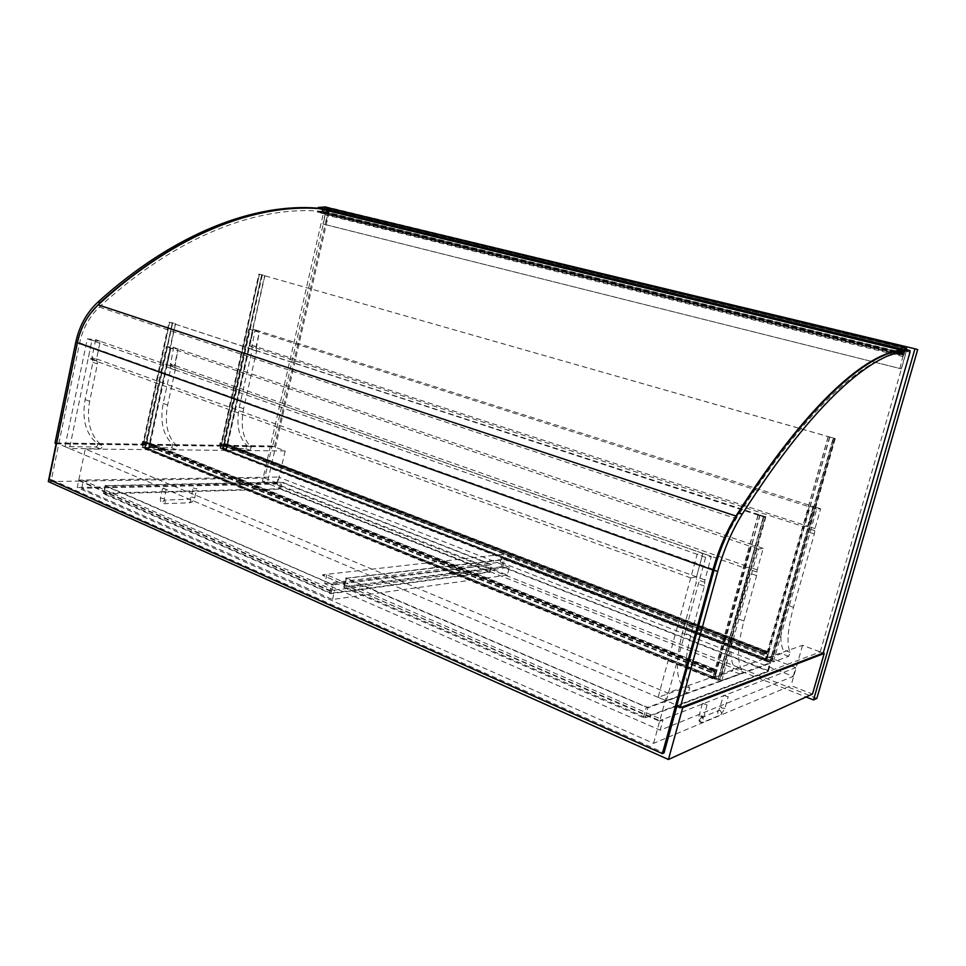 <?xml version="1.0" encoding="UTF-8"?>
<svg xmlns="http://www.w3.org/2000/svg" width="966" height="966" viewBox="0 0 966 966"><rect width="100%" height="100%" fill="white"/><g stroke="black" fill="none" stroke-linecap="round" stroke-linejoin="round"><path stroke-width="0.72" stroke-dasharray="4.83 3.62" d="M324.926 206.507L917.7 349.559M324.817 206.99L262.39 481.37L267.703 481.273L330.058 207.811M262.39 481.37L806.091 696.993M816.838 698.394L267.703 481.273M653.584 743.361L667.397 692.924L85.274 449.009L77.22 487.504L653.584 743.361L791.033 685.631L812.478 694.083M264.744 478.098L277.773 483.241L285.175 450.929L272.05 446.002L264.744 478.098L48.3 481.599M272.05 446.002L56.27 442.947L56.125 443.672M277.773 483.241L77.22 487.504M285.175 450.929L85.274 449.009M676.574 706.218L820.243 651.941L823.213 653.064L802.565 645.3L667.397 692.924M802.565 645.3L791.033 685.631M681.513 707.221L56.27 442.947M174.786 367.201L178.106 348.871L170.801 348.158L149.006 449.311L176.005 449.576L177.309 446.328C167.48 437.284 164.256 423.531 167.637 405.056L175.196 370.087L174.786 367.201L170.318 365.631L170.74 368.505L163.206 403.39C159.849 421.828 163.097 435.557 172.95 444.601L171.646 447.838L144.61 447.536L149.006 449.311M144.61 447.536L166.309 346.625L173.626 347.337L170.318 365.631M166.309 346.625L170.801 348.158L167.215 364.786L174.532 365.39L178.106 348.871L170.801 348.158L750.473 546.394L714.007 677.54L732.445 671.02L734.015 666.697C729.221 658.039 729.946 641.835 736.164 618.083L748.771 572.826L749.326 567.114L755.291 545.681L750.473 546.394L755.291 545.681L173.626 347.337M65 446.63L87.326 338.837L95.67 339.658L91.999 357.263L92.881 362.286L85.129 399.538C81.748 419.208 85.757 433.879 97.155 443.527C98.013 445.133 97.542 446.28 95.755 446.98L65 446.63L69.48 448.526L100.21 448.828C101.998 448.127 102.456 446.968 101.611 445.362C90.236 435.714 86.24 421.019 89.645 401.288L97.433 363.953L96.564 358.929L100.247 341.276L91.915 340.455L69.48 448.526M95.67 339.658L100.247 341.276L91.915 340.455L88.22 358.229L96.564 358.929L100.247 341.276L702.898 553.458L697.15 554.315L658.112 697.331L680.004 689.579L681.73 684.87C675.681 675.741 675.946 658.244 682.539 632.368L696.039 583.041L696.498 576.835L702.898 553.458L696.498 576.835L690.702 577.909L697.15 554.315L702.898 553.458L711.338 556.428L704.902 579.89L704.419 586.108L690.835 635.604C684.182 661.553 683.831 679.086 689.772 688.19L688.058 692.924L666.359 700.809L658.112 697.331M87.326 338.837L705.651 557.322L711.338 556.428M256.244 348.364L259.528 331.169L253.177 330.396L226.467 450.071L250.061 450.313L251.269 447.27C242.852 438.818 240.305 425.97 243.625 408.715L256.545 351.093L256.244 348.364L251.872 346.939L252.174 349.656L239.314 407.157C236.006 424.376 238.578 437.2 247.018 445.652L245.811 448.683L222.168 448.417L226.467 450.071M222.168 448.417L248.781 328.995L255.133 329.78L251.872 346.939M248.781 328.995L253.177 330.396L249.699 345.985L256.062 346.661L259.528 331.169L253.177 330.396L809.23 506.788L766.159 659.078L781.627 653.608L783.052 649.647C779.333 641.484 780.383 626.511 786.227 604.74L806.972 531.517L807.612 526.192L813.203 506.438L809.23 506.788L813.203 506.438L255.133 329.78M721.747 680.668L758.443 549.111L763.2 548.374L757.199 569.88L756.62 575.591L743.929 620.993C737.674 644.817 736.889 661.046 741.574 669.692L740.004 674.027L721.747 680.668L714.007 677.54M758.443 549.111L750.473 546.394L744.472 568.008L167.215 364.786M763.2 548.374L755.291 545.681L749.326 567.114L170.064 363.82M666.359 700.809L705.651 557.322M773.392 661.879L816.705 509.167L820.629 508.792L815.014 528.595L814.35 533.932L793.484 607.373C787.604 629.192 786.493 644.189 790.128 652.34L788.703 656.312L773.392 661.879L766.159 659.078M816.705 509.167L809.23 506.788L803.603 526.687L249.699 345.985M820.629 508.792L813.203 506.438L807.612 526.192L251.679 345.236M815.014 528.595L807.612 526.192L803.603 526.687M757.199 569.88L749.326 567.114L744.472 568.008M704.902 579.89L91.999 357.263M690.702 577.909L88.22 358.229M769.987 661.287L771.532 660.732L834.539 438.419L259.443 274.247L835.264 438.576L829.661 437.018L834.539 438.419L771.532 660.732L223.037 448.417L220.683 448.393L769.987 661.287L833.139 438.347L769.987 661.287L771.532 660.732L766.883 658.921L772.245 660.853L770.313 661.553L765.132 659.549L769.987 661.287M220.683 448.393L259.443 274.247L220.683 448.393L223.436 449.456L220.079 448.272L226.092 449.492L223.037 448.417L261.762 274.658L223.037 448.417L220.683 448.393M258.84 274.115L264.913 275.527L258.84 274.115L220.079 448.272M261.738 274.622L223.025 448.296M262.028 275.02L223.146 449.456M262.317 275.069L223.436 449.456L225.803 449.48L227.288 444.131L226.008 449.902L223.049 449.866L224.245 444.493L219.644 444.396L220.163 442.766L223.134 442.814L220.079 443.189L219.813 443.998L224.643 444.082L223.436 449.456L765.338 659.476L766.883 658.921L225.803 449.48L264.636 275.479M264.913 275.527L226.092 449.492M828.248 436.946L765.338 659.476L767.258 652.654L224.643 444.082M829.661 437.018L766.883 658.921L768.815 652.122L226.998 444.119M829.842 437.03L767.076 658.86M835.264 438.576L772.245 660.853M833.513 438.504L770.313 661.553M828.079 436.946L765.132 659.549M768.815 652.122L766.932 659.38L764.987 660.068L766.919 653.245L763.889 654.248L764.577 652.147L766.388 652.002L764.432 652.678L764.082 653.728L767.258 652.654M219.813 443.998L764.082 653.728L219.886 444.01M766.388 652.002L223.049 443.237M766.533 651.482L223.134 442.814M766.919 653.245L224.245 444.493M764.987 660.068L223.049 449.866M766.932 659.38L226.008 449.902M769.008 652.062L227.288 444.131M317.742 208.161L325.856 208.97L326.351 210.383L272.641 446.22L274.416 446.896L328.223 210.842L327.728 209.429L318.732 208.559M272.641 446.22L54.977 443.189M56.475 443.817L274.416 446.896M90.309 313.612C84.199 322.33 80.021 332.002 77.775 342.628L56.873 443.986M820.243 651.941L906.881 349.789M325.421 224.595L322.958 224.015L325.083 214.73L324.298 213.353L325.566 213.727C327.546 212.798 327.86 211.433 326.508 209.658L325.216 209.332L327.957 208.439L328.971 208.982L325.421 224.595L901.254 368.843L322.958 224.015M907.014 348.847L328.971 208.982M906.748 349.777L901.254 368.843M899.901 368.553L903.162 355.077L903.572 354.57L903.85 355.331L905.359 350.103L904.647 350.718L904.574 349.897M904.019 349.764L325.216 209.332M904.647 350.718L325.47 210.008M903.572 354.57L324.842 213.015M903.162 355.077L324.298 213.353M903.319 356.647L325.083 214.73M324.974 207.014L323.67 211.53L324.83 211.626L326.46 209.864C327.679 211.457 327.389 212.677 325.614 213.522L324.83 212.387L317.597 212.218L317.246 211.349L322.644 211.759L323.115 208.741L317.717 208.306M903.971 349.946L903.21 352.916L905.287 350.356L903.922 355.065L903.717 353.785L899.358 354.8L899.346 353.785L902.534 353.375L903.403 349.994M317.234 211.361L899.346 353.785L317.246 211.349M903.524 349.535L323.115 208.741M904.43 348.158L324.262 207.787M903.21 352.916L323.67 211.53M903.898 352.832L324.83 211.626M903.717 353.785L324.83 212.387M902.968 353.87L323.562 212.291M902.787 354.558L323.465 212.834M902.534 353.375L322.644 211.759M318.973 208.608L902.389 349.668M322.487 208.898L322.089 211.385L902.28 353.001L903.041 350.03M322.089 211.385C259.637 205.323 177.865 234.653 99.365 307.067C89.391 316.534 82.822 328.464 79.635 342.882L51.403 479.619L664.04 752.9M676.852 706.327L714.429 569.735C719.924 550.246 727.193 533.208 736.249 518.633C806.996 406.686 865.922 355.983 902.28 353.001M51.403 479.619L49.085 479.655M507.367 575.096L332.509 599.488L81.712 488.325L276.795 484.026L507.367 575.096L509.348 567.32L330.444 590.624L78.765 480.114L83.354 480.5L334.61 590.588L330.324 591.156L78.669 480.573M105.439 485.608L281.951 482.034L491.851 564.603L331.664 584.128L105.439 485.608L103.676 493.892L330.964 593.692L489.472 572.138L280.321 489.134L103.676 493.892M81.712 488.325L83.354 480.5M276.795 484.026L278.401 477.035L78.765 480.114M509.348 567.32L278.401 477.035M332.509 599.488L334.61 590.588M659.645 721.252L663.002 719.936L326.834 574.806L322.535 575.289L659.645 721.252L659.802 720.636L322.535 575.289M324.745 583.681L500.352 562.14L793.219 676.393L660.189 730.199L324.745 583.681L326.834 574.806M660.189 730.199L663.002 719.936M346.371 578.187L504.759 559.217L770.771 662.591L648.065 707.221L646.411 706.943L346.371 578.187L344.15 587.545L643.501 717.605L645.155 717.883L768.224 671.43L767.62 670.923L502.767 567.09L344.15 587.545M793.219 676.393L795.718 667.651L659.802 720.636M500.352 562.14L502.32 554.387L322.656 574.77M795.718 667.651L502.32 554.387M331.084 593.172L103.869 493.131L280.418 488.736L489.581 571.715L331.084 593.172L333.041 584.913L491.332 564.76L281.867 482.432L105.101 485.886L333.041 584.913M645.324 717.291L344.101 586.579L502.875 566.656L767.765 670.44L768.356 670.947L645.324 717.291L647.896 707.812L770.578 663.147L769.974 662.64L504.65 559.664L345.852 578.405L647.896 707.812M196.231 488.784L193.236 487.939L196.231 488.784M163.097 488.482L166.152 489.339L163.097 488.482M728.038 696.8L723.703 695.266L728.038 696.8M702.596 703.369L707.052 704.951L702.596 703.369M717.883 680.064L719.73 679.4L765.084 516.665L169.654 322.33L763.345 516.834L765.084 516.665L757.96 515.168L763.708 517.052L765.881 516.834L759.928 514.975L765.084 516.665L719.73 679.4L145.455 447.536L142.751 447.5L717.883 680.064L763.345 516.834L717.883 680.064L719.73 679.4L714.768 677.383L720.515 679.533L718.209 680.366L712.667 678.132L717.883 680.064M142.751 447.5L169.654 322.33L142.751 447.5L145.588 448.647L142.099 447.379L145.48 447.415L148.631 448.683L145.455 447.536L172.322 322.644L145.455 447.536L142.751 447.5M168.99 322.173L175.571 323.634L168.99 322.173L142.099 447.379M172.334 322.584L145.48 447.415M172.226 323.236L145.25 448.647M172.564 323.272L145.588 448.647L148.293 448.683L149.863 442.947L148.535 449.118L145.154 449.093L146.385 443.334L141.072 443.213L141.664 441.474L145.069 441.534L141.567 441.921L141.278 442.79L146.82 442.899L145.588 448.647L712.908 678.047L714.768 677.383L148.293 448.683L175.232 323.598M175.571 323.634L148.631 448.683M758.189 515.144L712.908 678.047L714.973 670.597L146.82 442.899M759.928 514.975L714.768 677.383L716.832 669.969L149.525 442.935M760.157 514.95L714.997 677.311M765.881 516.834L720.515 679.533M763.708 517.052L718.209 680.366M757.96 515.168L712.667 678.132M716.832 669.969L149.863 442.947M717.062 669.885L714.84 677.878L148.535 449.118M714.84 677.878L712.51 678.7L714.586 671.249L710.94 672.457L711.713 670.15L713.898 669.933L711.556 670.73L711.23 671.889L714.973 670.597M713.898 669.933L144.972 441.981M714.055 669.353L145.069 441.534M714.586 671.249L146.385 443.334M712.51 678.7L145.154 449.093M170.74 368.505L175.196 370.087M163.206 403.39L167.637 405.056M172.95 444.601L177.309 446.328M171.646 447.838L176.005 449.576M92.338 359.195L96.902 360.861M92.881 362.286L97.433 363.953M85.129 399.538L89.645 401.288M97.155 443.527L101.611 445.362M95.755 446.98L100.21 448.828M252.174 349.656L256.545 351.093M239.314 407.157L243.625 408.715M247.018 445.652L251.269 447.27M245.811 448.683L250.061 450.313M756.97 572.077L749.109 569.312M756.62 575.591L748.771 572.826M743.929 620.993L736.164 618.083M741.574 669.692L734.015 666.697M740.004 674.027L732.445 671.02M704.721 582.293L696.317 579.226M704.419 586.108L696.039 583.041M690.835 635.604L682.539 632.368M689.772 688.19L681.73 684.87M688.058 692.924L680.004 689.579M814.761 530.648L807.359 528.245M814.35 533.932L806.972 531.517M793.484 607.373L786.227 604.74M790.128 652.34L783.052 649.647M788.703 656.312L781.627 653.608M764.432 652.678L220.079 443.189M764.577 652.147L220.163 442.766M763.985 654.26L219.801 444.432M326.351 210.383L328.223 210.842M325.796 208.958L327.667 209.417M909.996 352.228L906.82 351.455M904.744 348.122L324.793 207.835M899.382 354.812L317.645 212.23M99.365 307.067L736.249 518.633M79.635 342.882L714.429 569.735M103.773 493.59L105.523 485.306M329.466 593.414L331.664 584.128M330.964 593.692L333.161 584.394M489.738 572.5L491.718 564.675M489.472 572.138L491.44 564.325M280.321 489.134L281.951 482.034M279.186 488.905L280.804 481.805M343.981 587.099L346.214 577.74M643.501 717.605L646.411 706.943M645.155 717.883L648.065 707.221M768.224 671.43L770.711 662.664M767.62 670.923L770.107 662.157M502.767 567.09L504.759 559.217M501.535 566.861L503.528 558.988M329.587 592.907L331.543 584.635M103.773 493.433L105.342 486.067M103.869 493.131L105.427 485.777M279.271 488.506L280.72 482.203M280.418 488.736L281.867 482.432M489.581 571.715L491.332 564.76M489.847 572.065L491.609 565.11M643.67 717.013L646.242 707.535M344.27 587.026L346.251 578.706M344.101 586.579L346.082 578.26M501.644 566.414L503.419 559.423M502.875 566.656L504.65 559.664M767.765 670.44L769.974 662.64M768.356 670.947L770.578 663.147M191.703 497.019L194.697 497.864L191.703 497.019M190.073 499.301L190.942 501.511L189.759 502.755L188.467 500.46L190.073 499.301M162.892 501.354L164.51 500.171L165.379 502.429L164.196 503.697L162.892 501.354M163.58 498.48L160.453 498.202L163.58 498.48M720.6 706.834L721.807 708.042L724.911 708.38L720.6 706.834M720.346 710.541L721.831 713.548L720.745 714.828C718.644 715.094 717.617 714.091 717.678 711.809L718.776 710.517L720.346 710.541M699.843 719.163L700.978 717.835L702.572 717.859L704.093 720.962L702.97 722.278C700.833 722.544 699.782 721.505 699.843 719.163M702.27 716.035L703.49 717.315L699.034 715.721L702.27 716.035M711.23 671.889L141.374 442.814M711.556 670.73L141.567 441.921M711.713 670.15L141.664 441.474M711.073 672.457L141.278 443.261M763.889 654.248L219.644 444.396M325.856 208.97L327.728 209.429M904.9 347.953L327.957 208.439M905.359 350.103L326.508 209.658M903.85 355.331L325.566 213.727M905.287 350.356L326.46 209.864M903.922 355.065L325.614 213.522M899.358 354.8L317.597 212.218M103.434 493.711L105.197 485.427M489.883 572.427L491.851 564.603M343.751 587.243L345.973 577.873M768.284 671.37L770.771 662.591M103.531 493.252L105.101 485.886M489.991 571.993L491.742 565.038M343.872 586.724L345.852 578.405M768.429 670.887L770.639 663.087M162.529 488.675L160.453 498.202C160.006 501.499 161.25 503.322 164.196 503.697L189.759 502.755C192.294 502.344 193.937 500.714 194.697 497.864L196.738 488.603M166.152 489.339L164.087 500.086L189.65 499.229L191.183 497.212L193.236 487.939M702.415 703.574L699.034 715.721C698.201 720.962 699.517 723.148 702.97 722.278L720.745 714.828L724.911 708.38L728.207 696.619M707.052 704.951L703.345 718.752L700.978 717.835L718.776 710.517L723.703 695.266M711.169 671.877L141.278 442.79M710.94 672.457L141.072 443.213"/><path stroke-width="1.45" d="M806.091 696.993L813.529 699.939L914.959 348.811L324.817 206.99M914.959 348.811L917.7 349.559L816.838 698.394L813.529 699.939M56.125 443.672L48.3 481.599L668.448 759.493L682.721 707.728L681.513 707.221M668.448 759.493L812.478 694.083L824.215 653.439L682.721 707.728M824.215 653.439L823.213 653.064L680.173 707.74L676.574 706.218L714.007 570.145C720.201 548.205 728.376 529.139 738.543 512.922C811.15 399.32 870.74 350.223 906.82 349.777L910.032 350.549L909.996 352.228L823.213 653.064M317.742 208.161C255.809 203.077 175.583 231.876 98.085 301.935C86.831 312.416 79.417 325.747 75.831 341.928L54.977 443.189L56.475 443.817M318.732 208.559C256.992 203.826 177.176 232.758 100.041 302.587L90.309 313.612M680.173 707.74L717.702 571.461C723.92 549.497 732.095 530.394 742.25 514.141C814.749 400.286 874.121 351.056 909.996 350.537L910.032 350.549M906.881 349.789L909.996 350.537M904.647 349.909L906.519 348.352L906.748 349.777M903.403 349.994L900.336 349.909L317.717 208.306L318.345 207.436L324.974 207.014M900.336 349.909L900.928 348.714L905.033 347.072L903.971 349.946M904.707 347.108L324.395 206.953M902.389 349.668L903.101 349.837C866.562 352.602 807.262 403.353 735.935 516.037C726.372 531.421 718.68 549.413 712.872 570.012L662.386 753.625L664.04 752.9L676.852 706.327M662.386 753.625L49.085 479.655L77.328 342.664C80.697 327.438 87.64 314.844 98.182 304.858C175.824 233.374 256.678 203.693 318.973 208.608M75.831 341.928L77.377 342.483M98.085 301.935L100.041 302.587M717.702 571.461L714.007 570.145M742.25 514.141L738.543 512.922M900.372 349.801L317.729 208.221M900.928 348.714L318.345 207.436M905.021 347.072L324.926 207.002L905.033 347.072M77.328 342.664L712.872 570.012M98.182 304.858L735.935 516.037M906.494 348.352L904.9 347.953"/></g></svg>
